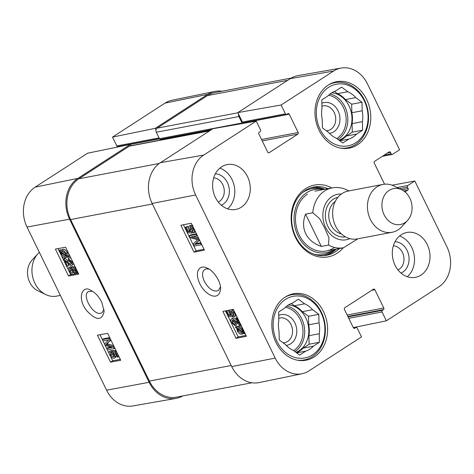 <?xml version="1.0" encoding="UTF-8"?>
<svg xmlns="http://www.w3.org/2000/svg" width="474" height="474" viewBox="0 0 474 474"><rect width="100%" height="100%" fill="white"/><g stroke="black" fill="none" stroke-linecap="round" stroke-linejoin="round"><path stroke-width="0.71" d="M209.864 130.694L130.006 145.891A3.045 2.494 79.2 0 0 129.26 146.188L78.897 178.769A30.454 24.921 79.2 0 0 70.596 219.557L149.375 381.078A30.454 24.921 79.2 0 0 176.5 397.135L251.937 382.779M163.151 138.846A1.221 0.995 -100.8 0 1 163.275 139.054L163.5 139.516M291.285 78.05L214.918 92.584A30.454 24.921 79.2 0 0 207.482 95.582L157.119 128.164A3.045 2.494 79.2 0 0 156.29 132.246L159.442 138.704A1.221 0.995 79.2 0 0 160.526 139.35L211.469 129.651M245.591 122.967A1.221 0.995 79.2 0 0 244.477 122.819L243.743 123.293M242.487 123.513A1.221 0.995 -100.8 0 1 242.024 122.991L238.872 116.527A3.045 2.494 -100.8 0 1 238.576 114.193M321.325 246.433C313.912 243.879 308.71 239.637 305.718 233.706C302.892 227.71 302.845 221.18 305.57 214.13L312.793 212.755L319.66 218.704L324.743 228.13L328.938 237.729L328.553 245.058L321.325 246.433L305.57 214.13M384.141 214.87A18.273 14.949 -100.8 0 1 385.166 194.263A18.273 14.949 -100.8 0 1 401.685 189.748A18.273 14.949 -100.8 0 1 407.527 220.463A18.273 14.949 -100.8 0 1 384.141 214.87M407.527 220.463L401.585 226.898A24.364 19.938 -100.8 0 1 392.099 232.284A24.364 19.938 -100.8 0 1 370.401 219.444A24.364 19.938 -100.8 0 1 382.992 184.416A24.364 19.938 -100.8 0 1 393.793 185.944L401.685 189.748L408.102 188.528A1.221 0.995 -100.8 0 1 407.77 190.157L405.027 191.929M392.099 232.284L357.289 238.914A24.364 19.938 -100.8 0 1 335.586 226.068A24.364 19.938 -100.8 0 1 348.177 191.04L382.992 184.416M39.354 252.334A24.364 19.938 79.2 0 0 38.009 253.649L32.066 260.09A18.273 14.949 79.2 0 0 29.732 282.314A18.273 14.949 79.2 0 0 37.908 290.805L45.8 294.603A24.364 19.938 79.2 0 0 56.602 296.132L60.364 295.421M38.009 253.649A24.364 19.938 79.2 0 0 34.904 283.292A24.364 19.938 79.2 0 0 45.8 294.603M213.679 177.851A12.591 10.304 -100.8 0 1 224.018 188.427A12.591 10.304 -100.8 0 1 218.289 202.06M393.396 245.739A12.591 10.304 -100.8 0 1 403.73 256.316A12.591 10.304 -100.8 0 1 398 269.943M321.929 106.158A12.591 10.304 -100.8 0 1 334.194 112.522A12.591 10.304 -100.8 0 1 326.331 130.771M278.765 318.238A12.591 10.304 -100.8 0 1 291.03 324.607A12.591 10.304 -100.8 0 1 283.168 342.85M285.194 297.085A33.198 27.16 -100.8 0 1 291.794 294.709A33.198 27.16 -100.8 0 1 324.678 322.249A33.198 27.16 -100.8 0 1 304.207 359.938A33.198 27.16 -100.8 0 1 297.198 360.157M328.358 85.006A33.198 27.16 -100.8 0 1 334.958 82.63A33.198 27.16 -100.8 0 1 367.842 110.164A33.198 27.16 -100.8 0 1 347.371 147.858A33.198 27.16 -100.8 0 1 340.362 148.072M286.29 345.457A15.636 12.792 79.2 0 0 294.893 322.889A15.636 12.792 79.2 0 0 278.7 315.352M296.677 352.875L305.677 351.157L299.639 355.067L293.412 350.452A24.974 20.435 -100.8 0 1 285.461 344.551L279.233 339.935L279.05 331.409A24.974 20.435 -100.8 0 1 278.813 320.519L278.629 311.999L284.673 308.088A24.974 20.435 -100.8 0 1 292.387 303.099L298.424 299.189L304.652 303.804L294.33 305.771L291.267 303.496M302.282 311.667L312.603 309.706L318.83 314.321L308.503 316.282L302.282 311.667A24.974 20.435 -100.8 0 0 294.33 305.771M313.391 346.168L303.07 348.135L309.113 344.225L308.924 335.699L319.251 333.737L319.435 342.258L313.391 346.168A24.974 20.435 -100.8 0 1 305.677 351.157M319.435 342.258L309.113 344.225M318.83 314.321L319.014 322.847L308.692 324.809L308.503 316.282M276.958 341.41A31.373 25.667 -100.8 0 1 298.353 295.977A31.373 25.667 -100.8 0 1 321.781 344A31.373 25.667 -100.8 0 1 276.958 341.41M304.652 303.804A24.974 20.435 -100.8 0 1 312.603 309.706M319.014 322.847A24.974 20.435 -100.8 0 1 319.251 333.737M308.692 324.809A24.974 20.435 -100.8 0 1 308.924 335.699M303.07 348.135A24.974 20.435 -100.8 0 1 296.475 352.721M288.482 304.918A24.364 19.938 -100.8 0 1 308.461 326.325A24.364 19.938 -100.8 0 1 295.9 352.295M329.454 133.378A15.636 12.792 79.2 0 0 338.057 110.809A15.636 12.792 79.2 0 0 321.864 103.273M339.84 140.79L348.84 139.078L342.797 142.988L336.576 138.372A24.974 20.435 -100.8 0 1 328.624 132.471L322.397 127.856L322.213 119.33A24.974 20.435 -100.8 0 1 321.976 108.439L321.793 99.913L327.83 96.009A24.974 20.435 -100.8 0 1 335.551 91.014L341.588 87.109L347.815 91.725L337.494 93.692L334.431 91.417M345.445 99.587L355.767 97.62L361.988 102.242L351.667 104.203L345.445 99.587A24.974 20.435 -100.8 0 0 337.494 93.692M356.555 134.089L346.233 136.05L352.271 132.145L352.087 123.619L362.409 121.652L362.598 130.178L356.555 134.089A24.974 20.435 -100.8 0 1 348.84 139.078M362.598 130.178L352.271 132.145M361.988 102.242L362.177 110.768L351.85 112.729L351.667 104.203M320.122 129.331A31.373 25.667 -100.8 0 1 341.517 83.892A31.373 25.667 -100.8 0 1 364.944 131.92A31.373 25.667 -100.8 0 1 320.122 129.331M347.815 91.725A24.974 20.435 -100.8 0 1 355.767 97.62M362.177 110.768A24.974 20.435 -100.8 0 1 362.409 121.652M351.85 112.729A24.974 20.435 -100.8 0 1 352.087 123.619M346.233 136.05A24.974 20.435 -100.8 0 1 339.639 140.642M331.646 92.833A24.364 19.938 -100.8 0 1 351.619 114.246A24.364 19.938 -100.8 0 1 339.058 140.215M325.2 255.504A34.721 28.404 79.2 0 0 336.267 249.111M324.874 189.274A34.721 28.404 79.2 0 0 312.242 187.39M323.09 189.612A32.125 26.283 79.2 0 0 306.714 192.699A32.125 26.283 79.2 0 0 297.974 235.762A32.125 26.283 79.2 0 0 334.478 249.454M307.484 194.168A30.454 24.921 79.2 0 0 299.438 235.459A30.454 24.921 79.2 0 0 334.543 247.464M192.811 231.656L193.119 229.333L190.305 227.384L189.873 227.55L189.843 229.991L191.478 231.822L191.976 233.078L187.9 232.734L185.287 227.384L186.104 227.224L188.196 231.513L190.347 231.733L188.919 229.783C188.006 227.71 188.214 226.448 189.541 225.997L191.597 226.531L193.813 229.185C194.755 231.247 194.672 232.527 193.564 233.03L192.811 231.656M190.744 227.354L191.123 229.161L192.758 230.986L191.478 231.822M193.167 232.307L191.976 233.078M192.758 230.986L192.977 231.549M186.104 227.224L187.378 226.394L185.287 227.384M189.458 230.696L188.196 231.513M187.378 226.394L188.498 228.693M190.815 225.168L189.002 226.205L190.815 225.168L192.871 225.701M195.46 231.733L193.564 233.03M194.304 246.071L193.256 243.932L197.717 239.696L190.222 237.699L189.286 235.791L196.242 234.429L196.911 235.803L191.093 236.935L198.446 238.943L199.068 240.223L194.666 244.501L200.591 243.346L201.26 244.714L194.304 246.071M196.473 233.806L190.566 234.956L189.286 235.791M196.651 234.168L196.242 234.429M197.314 235.537L196.911 235.803M198.849 238.683L198.446 238.943M193.611 236.443L198.399 237.752M199.477 239.963L199.068 240.223M199.566 240.152L194.666 244.501M200.994 243.079L200.591 243.346M195.946 243.672L200.822 242.718M201.663 244.454L201.26 244.714M231.111 309.8L232.307 310.322L234.523 312.982C235.465 315.038 235.377 316.318 234.274 316.822L233.522 315.453L233.83 313.124L231.016 311.175L230.583 311.341L230.554 313.782L232.189 315.613L232.687 316.875L228.61 316.525L225.997 311.175L226.815 311.015L228.906 315.311L231.057 315.53L229.629 313.575L229.576 310.097M231.454 311.151L231.833 312.953L233.469 314.783L232.189 315.613M233.878 316.099L232.687 316.875M233.469 314.783L233.688 315.34M226.833 310.636L225.997 311.175M227.644 310.476L226.815 311.015M230.168 314.487L228.906 315.311M228.178 310.369L229.209 312.485M236.259 315.376L234.274 316.822M237.314 317.544L236.793 317.888L240.259 325.004L239.589 324.963L236.342 322.747C234.162 320.809 232.841 319.98 232.39 320.258L232.136 320.359M240.786 324.66L240.259 325.004M232.39 320.258L232.171 322.521L234.594 324.346L235.169 325.727L231.454 322.622C230.5 320.454 230.595 319.209 231.745 318.889C232.278 318.487 233.759 319.358 236.188 321.502L238.541 323.327L235.969 318.048L236.793 317.888M233.072 320.347L233.451 321.686L235.868 323.517L234.594 324.346M235.868 323.517L236.443 324.897L235.169 325.727M233.024 318.06L231.336 319.049L233.024 318.06C233.552 317.657 235.033 318.528 237.468 320.673M237.178 317.26L235.969 318.048M238.736 327.587L237.61 328.322L238.689 327.599L242.125 329.951L242.57 331.836L237.61 328.322M238.985 327.558L241.983 329.685M242.036 332.855L241.361 333.121L237.901 330.751L237.468 328.849L242.439 332.375L241.995 332.884M239.287 330.135L242.38 332.327M237.237 326.918L238.132 326.497C239.968 326.373 241.491 327.475 242.7 329.809L243.363 332.393L244.489 333.192L244.454 333.803L243.275 332.967L241.912 334.223C240.093 334.389 238.558 333.275 237.308 330.876L236.662 328.275L235.542 327.481L235.578 326.876L236.751 327.712L237.237 326.918L239.411 325.668L241.485 326.094M237.658 326.622L236.858 326.047L235.578 326.876M244.27 331.806L243.363 332.393M244.839 332.967L244.489 333.192M245.052 333.412L244.454 333.803M225.452 310.903L238.149 336.937L246.024 335.402M194.008 252.18L180.878 225.257L191.312 223.224L204.442 250.142L194.008 252.18L196.135 250.793L204.01 249.259M183.438 224.759L196.135 250.793M236.022 338.323L222.893 311.406L233.327 309.368L246.456 336.285L236.022 338.323L238.149 336.937M220.493 286.835L218.425 290.568C213.602 292.233 208.91 289.187 204.347 281.426C201.847 275.714 201.965 271.732 204.715 269.475L206.143 268.894L208.886 269.06M199.684 283.493C204.952 295 219.302 302.59 220.629 288.66C220.831 280.341 211.866 269.386 207.257 268.183C200.543 264.397 193.753 270.227 199.684 283.493M275.187 358.095L195.62 194.962A29.791 24.375 -100.8 0 1 203.743 155.069L256.244 121.095L212.95 128.697L160.443 162.665A30.454 24.921 79.2 0 0 152.142 203.447L231.709 366.586A30.454 24.921 79.2 0 0 259.136 382.577L302.015 373.743A29.791 24.375 -100.8 0 1 275.187 358.095L231.709 366.586M221.311 205.206A16.246 13.29 79.2 0 0 229.019 187.473A16.246 13.29 79.2 0 0 215.338 173.816M227.573 208.833A22.841 18.687 79.2 0 0 232.035 179.563A22.841 18.687 79.2 0 0 219.829 168.14M401.022 273.095A16.246 13.29 79.2 0 0 408.73 255.362A16.246 13.29 79.2 0 0 395.049 241.704M407.29 276.721A22.841 18.687 79.2 0 0 411.746 247.452A22.841 18.687 79.2 0 0 399.541 236.028M246.45 122.819L246.237 122.387A1.221 0.995 79.2 0 0 246.113 122.179M243.784 122.559A1.221 0.995 -100.8 0 1 242.404 122.037L237.806 112.611L281.106 105.015L333.607 71.047A29.791 24.375 -100.8 0 1 341.179 68.055A29.791 24.375 -100.8 0 1 367.415 83.815L399.582 149.772L392.549 154.323A1.221 0.995 79.2 0 1 391.169 153.801L390.511 152.45A1.221 0.995 -100.8 0 0 389.13 151.929L374.555 161.361A1.221 0.995 -100.8 0 0 374.223 162.991L384.562 184.19M341.179 68.055L298.051 75.591A30.454 24.921 79.2 0 0 290.313 78.643L237.806 112.611M323.505 311.608A33.808 27.658 -100.8 0 1 306.038 360.21A33.808 27.658 -100.8 0 1 272.55 332.167A33.808 27.658 -100.8 0 1 293.4 293.785A33.808 27.658 -100.8 0 1 323.505 311.608M366.669 99.528A33.808 27.658 -100.8 0 1 349.202 148.131A33.808 27.658 -100.8 0 1 315.708 120.088A33.808 27.658 -100.8 0 1 336.564 81.706A33.808 27.658 -100.8 0 1 366.669 99.528M427.228 244.501A22.841 18.687 -100.8 0 1 415.425 277.343A22.841 18.687 -100.8 0 1 392.798 258.395A22.841 18.687 -100.8 0 1 406.888 232.461A22.841 18.687 -100.8 0 1 427.228 244.501M247.517 176.612A22.841 18.687 -100.8 0 1 235.714 209.455A22.841 18.687 -100.8 0 1 213.087 190.507A22.841 18.687 -100.8 0 1 227.176 164.573A22.841 18.687 -100.8 0 1 247.517 176.612M339.36 248.524A34.721 28.404 -100.8 0 1 326.758 255.261A34.721 28.404 -100.8 0 1 295.835 236.959A34.721 28.404 -100.8 0 1 313.776 187.046A34.721 28.404 -100.8 0 1 327.972 188.682M331.841 187.947A36.551 29.903 79.2 0 0 298.022 195.839A36.551 29.903 79.2 0 0 295.586 237.593A36.551 29.903 79.2 0 0 343.235 247.789M392.063 185.216L414.815 180.997L407.782 185.547A1.221 0.995 79.2 0 0 407.45 187.183L408.102 188.528M281.106 105.015L285.413 113.849A1.221 0.995 79.2 0 0 286.794 114.37L287.866 113.677A1.221 0.995 -100.8 0 1 289.247 114.198L298.176 132.507A1.221 0.995 -100.8 0 1 297.844 134.136L269.131 152.717A1.221 0.995 -100.8 0 1 267.745 152.195L258.816 133.887A1.221 0.995 -100.8 0 1 259.148 132.258L260.22 131.565A1.221 0.995 79.2 0 0 260.552 129.935L256.244 121.095M353.48 327.919L356.104 327.421A1.221 0.995 79.2 0 1 357.189 328.061L361.496 336.901L308.995 370.869A29.791 24.375 -100.8 0 1 302.015 373.743M356.104 327.421A1.221 0.995 79.2 0 0 355.808 327.54L354.736 328.233A1.221 0.995 -100.8 0 1 353.355 327.712L344.426 309.409A1.221 0.995 -100.8 0 1 344.758 307.774L373.471 289.199A1.221 0.995 -100.8 0 1 374.857 289.721L383.786 308.023A1.221 0.995 -100.8 0 1 383.454 309.658L382.382 310.351A1.221 0.995 79.2 0 0 382.05 311.981L386.357 320.815L353.302 327.605M414.815 180.997L446.982 246.954A29.791 24.375 -100.8 0 1 438.859 286.847L386.357 320.815M111.763 351.957L110.537 352.733M110.679 352.656L110.401 354.961L113.179 356.934L113.594 356.78L113.606 354.351L111.983 352.514L111.485 351.252L115.49 351.649L118.097 356.999L117.297 357.147L115.206 352.852L113.096 352.609L114.512 354.564C115.431 356.638 115.241 357.894 113.944 358.326L111.923 357.769L109.719 355.097C108.783 353.041 108.854 351.767 109.932 351.281L110.679 352.656M111.977 351.821L111.698 354.125L114.477 356.098M116.112 350.748L112.776 350.422L111.485 351.252M116.296 351.127L115.49 351.649M118.909 356.478L118.097 356.999M116.296 355.085L115.757 357.289L113.944 358.326M111.224 350.446L109.66 351.412L111.224 350.446L111.615 351.169M109.079 338.312L110.122 340.451L105.797 344.604L113.162 346.684L114.098 348.597L107.29 349.853L106.62 348.485L112.314 347.43L105.086 345.345L104.464 344.059L108.736 339.87L102.941 340.942L102.271 339.574L109.079 338.312L109.814 337.838M110.857 339.982L110.122 340.451M110.916 340.101L105.797 344.604M107.088 343.769L113.6 345.605M113.896 346.21L113.162 346.684M114.832 348.123L114.098 348.597M111.064 347.069L107.918 347.649L106.62 348.485M109.701 337.601L103.569 338.738L102.271 339.574M71.053 268.166L69.826 268.942M69.968 268.865L69.69 271.169L72.469 273.142L72.883 272.988L72.889 270.559L71.272 268.722L70.768 267.46L74.773 267.857L77.386 273.208L76.587 273.356L74.495 269.066L72.38 268.817L73.802 270.773C74.714 272.846 74.525 274.102 73.227 274.535L71.207 273.978L69.008 271.306C68.066 269.25 68.138 267.976 69.216 267.49L69.968 268.865M71.26 268.029L70.981 270.334L73.76 272.307M75.236 266.939L72.066 266.631L70.768 267.46M75.467 267.413L74.773 267.857M78.074 272.763L77.386 273.208M75.579 271.294L75.046 273.498L73.227 274.535M70.513 266.655L68.949 267.62L70.513 266.655L70.904 267.377M71.456 263.828L71.035 264.101L71.219 261.855L68.831 260.007L68.256 258.632L71.93 261.761C72.883 263.935 72.8 265.167 71.675 265.47C71.159 265.861 69.702 264.978 67.296 262.815L64.968 260.973L67.545 266.252L66.739 266.4L63.267 259.284L67.13 261.577C69.287 263.532 70.59 264.373 71.035 264.101L71.278 264.006M63.925 259.331L65.222 258.502L64.565 258.454L63.267 259.284M65.222 258.502L71.604 263.147M70.958 258.164L69.548 257.797L68.256 258.632M73.778 263.947L71.675 265.47M67.776 263.236L68.837 265.416L67.545 266.252M65.833 256.019L64.784 256.724L61.395 254.342L60.939 252.464L65.833 256.019M62.888 253.88L65.708 255.93M61.59 252.938L61.016 253.306M61.543 251.398L62.112 251.202L65.531 253.602L65.969 255.498L61.063 251.931L61.496 251.427M62.444 251.161L65.365 253.282M62.224 251.184L61.063 251.931M67.035 256.896L65.341 257.826C63.546 257.927 62.041 256.813 60.832 254.479L60.157 251.901L59.049 251.09L59.072 250.491L60.234 251.333L60.915 250.343L62.858 249.271C64.636 249.123 66.153 250.254 67.403 252.654L68.06 255.243L69.163 256.049L67.871 256.878L67.841 257.483L66.68 256.635L66.022 257.572L67.314 256.736M69.163 256.049L69.139 256.647L67.841 257.483M61.122 250.207L60.37 249.656L59.072 250.491M60.915 250.343L61.567 250.1C63.344 249.958 64.855 251.09 66.105 253.489L66.769 256.079L67.871 256.878M68.06 255.243L66.769 256.079M57.994 248.607L59.06 250.787M59.297 251.273L60.542 253.827M61.146 255.059L68.623 270.393M69.488 272.171L70.685 274.618L71.965 274.381M74.371 273.936L78.293 273.208M97.413 335.231L107.622 333.341L120.752 360.258L110.543 362.154L97.413 335.231M100.014 334.751L102.343 339.526M103.024 340.925L104.523 344M105.192 345.374L106.691 348.443M107.373 349.842L109.133 353.456M110.679 356.626L112.699 360.761L120.307 359.351M110.543 362.154L112.699 360.761M55.393 249.087L65.608 247.197L78.737 274.114L68.523 276.01L55.393 249.087M68.523 276.01L70.685 274.618M104.013 309.415L102.064 312.71L100.684 313.261C92.94 315.459 81.487 295.142 88.442 291.557L92.347 291.202M101.756 302.145C98.574 296.173 94.883 292.227 90.682 290.307C82.369 284.489 76.498 298.502 86.973 310.962C96.329 320.756 102.052 320.886 104.138 311.353L101.756 302.145M27.018 227.046L106.585 390.185A29.791 24.375 79.2 0 0 132.821 405.945L175.949 398.409A30.454 24.921 -100.8 0 1 149.126 382.299L69.559 219.166A30.454 24.921 -100.8 0 1 77.86 178.378L130.368 144.41L87.643 153.185L35.141 187.153A29.791 24.375 79.2 0 0 27.018 227.046L69.559 219.166M118.192 146.46A1.221 0.995 -100.8 0 1 116.811 145.939L112.504 137.099L155.229 128.33L207.731 94.362A30.454 24.921 -100.8 0 1 214.864 91.423A30.454 24.921 -100.8 0 1 222.063 91.221M155.229 128.33L155.993 129.906M130.996 145.702L130.368 144.41L159.548 138.882M182.715 395.95A30.454 24.921 -100.8 0 1 175.949 398.409M120.698 146.395L120.645 146.288A1.221 0.995 79.2 0 0 120.52 146.081M214.864 91.423L171.985 100.257A29.791 24.375 79.2 0 0 165.005 103.131L112.504 137.099M152.403 203.986L70.596 219.557M231.182 365.507L149.375 381.078M159.276 163.477L78.897 178.769M209.514 130.919L129.26 146.188M210.96 129.983L163.275 139.054M242.024 122.991L159.442 138.704M238.872 116.527L156.29 132.246M237.895 112.794L157.119 128.164M287.736 80.313L207.482 95.582M357.882 238.801L343.514 247.736A30.454 24.921 -100.8 0 1 328.553 245.058M312.793 212.755A30.454 24.921 -100.8 0 1 332.12 187.894L314.92 191.17M349.848 238.623A23.149 18.936 -100.8 0 1 325.662 227.567A23.149 18.936 -100.8 0 1 341.363 194.038M341.458 233.972A17.662 14.451 -100.8 0 1 330.893 224.806A17.662 14.451 -100.8 0 1 335.266 201.45M345.422 236.828A20.104 16.448 -100.8 0 1 327.801 226.181A20.104 16.448 -100.8 0 1 337.903 197.338M285.466 307.276A23.149 18.936 -100.8 0 1 302.507 326.515A23.149 18.936 -100.8 0 1 293.637 350.618M286.841 306.074A24.364 19.938 -100.8 0 1 304.231 326.533A24.364 19.938 -100.8 0 1 294.881 351.542M328.63 95.197A23.149 18.936 -100.8 0 1 345.67 114.435A23.149 18.936 -100.8 0 1 336.801 138.538M330.005 93.994A24.364 19.938 -100.8 0 1 347.395 114.453A24.364 19.938 -100.8 0 1 338.045 139.463M323.434 255.652A34.484 28.209 79.2 0 0 335.859 249.188M324.471 189.351A34.484 28.209 79.2 0 0 310.541 187.905M323.144 189.6L321.331 189.15A33.417 27.338 79.2 0 0 303.236 192.118A33.417 27.338 79.2 0 0 302.199 192.823M313.871 254.135A33.417 27.338 79.2 0 0 333.009 250.533L334.531 249.443M191.123 229.161L189.843 229.991M192.604 225.873L191.597 226.531M194.121 228.989L193.813 229.185M231.833 312.953L230.554 313.782M233.433 309.587L232.307 310.322M234.956 312.704L234.523 312.982M233.451 321.686L232.171 322.521M237.302 320.779L236.188 321.502M242.392 332.452L241.361 333.121M239.074 329.987L237.901 330.751M239.411 325.668L238.132 326.497M243.15 329.513L242.7 329.809M243.802 330.846L243.233 331.213M152.142 203.447L195.62 194.962M387.406 153.043L390.511 152.45M384.189 155.128L391.169 153.801M397.165 187.568L407.782 185.547M399.499 188.693L407.45 187.183M403.718 190.927L407.77 190.157M262.246 140.914L297.844 134.136M261.541 139.48L298.176 132.507M268.509 152.835L269.131 152.717M242.404 122.037L285.413 113.849M246.237 122.387L289.247 114.198M371.752 290.307L374.857 289.721M347.152 314.997L383.786 308.023M347.851 316.431L383.454 309.658M348.07 316.881L382.382 310.351M348.769 318.315L382.05 311.981M353.521 327.978L355.808 327.54M354.119 328.352L354.736 328.233M160.443 162.665L203.743 155.069M290.313 78.643L333.607 71.047M111.698 354.125L110.401 354.961M113.873 356.489L113.179 356.934M115.674 353.817L114.512 354.564M107.847 343.063L106.549 343.899M108.463 344.142L107.165 344.977M70.981 270.334L69.69 271.169M73.156 272.698L72.469 273.142M74.963 270.026L73.802 270.773M68.428 260.741L67.13 261.577M72.522 261.375L71.93 261.761M65.809 256.067L64.784 256.724M62.521 253.614L61.395 254.342M62.858 249.271L61.567 250.1M67.403 252.654L66.105 253.489M149.126 382.299L106.585 390.185M128.655 144.766L120.645 146.288M159.051 137.898L116.811 145.939M207.731 94.362L165.005 103.131M77.86 178.378L35.141 187.153M343.514 247.736L326.308 251.007M349.077 191.111C343.703 187.917 338.051 186.851 332.12 187.894M291.794 294.709L288.376 295.361M304.207 359.938L300.789 360.59M334.958 82.63L331.539 83.282M347.371 147.858L343.952 148.504M242.581 333.969L243.861 333.139M382.328 156.331L392.253 154.441M243.488 122.677L286.497 114.495M159.424 138.675L117.896 146.579"/></g></svg>
